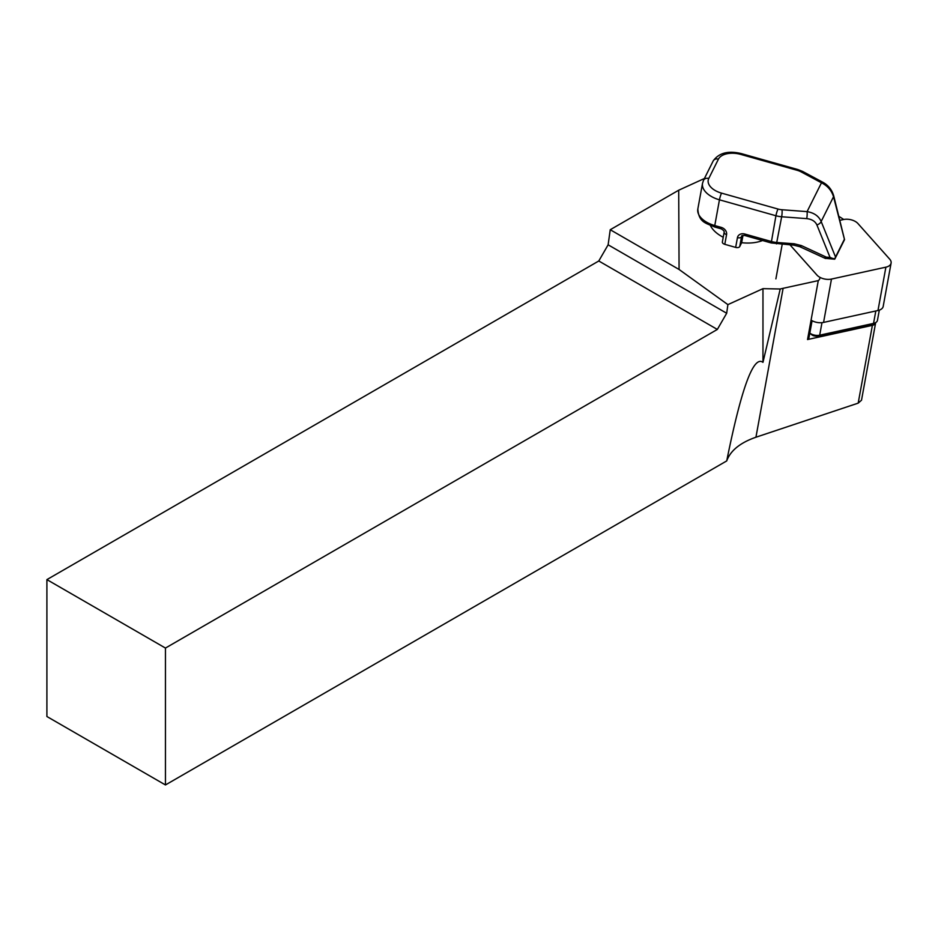 <?xml version="1.0" encoding="UTF-8"?>
<svg xmlns="http://www.w3.org/2000/svg" width="938" height="938" viewBox="0 0 938 938"><rect width="100%" height="100%" fill="white"/><g stroke="black" fill="none" stroke-linecap="round" stroke-linejoin="round"><path stroke-width="1.41" d="M608.129 244.806L610.239 229.728L679.077 269.476L727.888 304.627L762.969 288.658L780.228 288.998A60.36 34.448 -169.7 0 1 783.113 288.306L818.288 280.603L807.536 339.544L872.387 325.357A6.707 3.822 10.3 0 0 875.635 322.813L861.518 400.198L858.188 403.141L755.934 437.225C740.211 442.713 730.468 450.615 726.716 460.921L165.451 784.954L46.9 716.515L46.9 579.614L598.784 260.987L717.336 329.437L726.68 313.257L608.129 244.806L598.784 260.987M610.239 229.728L678.702 190.215L679.077 269.476M704.426 178.49L678.702 190.215M726.716 460.921C741.442 387.992 753.519 355.139 762.969 362.349L762.969 288.658M727.888 304.627L726.68 313.257M717.336 329.437L165.451 648.064L46.9 579.614M165.451 784.954L165.451 648.064M780.228 288.998L762.969 362.349M722.471 241.664A3.353 1.911 10.3 0 0 722.366 241.969A3.353 1.911 10.3 0 0 724.793 244.326L735.662 247.398A3.353 1.911 10.3 0 0 739.742 246.542L741.653 242.696A32.525 18.561 10.3 0 0 762.571 240.515M710.383 225.495A32.525 18.561 10.3 0 0 723.233 237.255M843.766 219.48L838.76 216.268M818.288 280.603A8.043 4.596 10.3 0 0 819.777 278.527M811.182 334.268A4.69 2.685 10.3 0 0 811.534 334.62A4.69 2.685 10.3 0 0 817.526 336.015L871.379 324.231A4.69 2.685 10.3 0 0 872.023 324.044L874.65 323.082A8.043 4.596 -169.7 0 1 873.548 323.399L819.695 335.183A8.043 4.596 -169.7 0 1 809.822 333.107M812.085 320.714L809.025 337.469A8.043 4.596 -169.7 0 1 807.536 339.544M879.316 310.126L877.452 320.339A8.043 4.596 -169.7 0 1 874.65 323.082M741.653 242.696L742.99 235.391M833.941 258.513L834.691 259.193L835.078 258.56M834.691 259.193L835.535 257.012L821.16 221.497C818.792 216.103 814.102 212.809 807.079 211.625A5.03 0.762 94.3 0 1 806.739 218.624C811.792 219.175 815.181 221.274 816.892 224.932L830.048 257.422L834.691 259.193L825.299 258.36M844.54 239.612L833.753 196.007C832.041 190.004 828.5 185.478 823.118 182.418L823.118 182.418A5.03 2.028 118.2 0 0 821.477 182.793C827.574 185.83 831.596 190.473 833.53 196.734L844.493 239.553M830.048 257.422L826.343 257.153L825.159 257.868M825.487 258.501L799.762 246.682A3.353 1.231 114.9 0 0 801.439 245.604L826.343 257.153L824.643 257.739M801.439 245.604L794.24 243.774L793.724 245.158L771.212 242.954L744.795 235.497L744.831 234.031A6.707 5.429 -153.5 0 0 737.444 237.642A3.353 1.911 10.3 0 0 741.524 236.786L741.993 235.837M833.753 196.007A5.03 1.665 166.1 0 1 833.53 196.734L821.16 221.497A5.03 2.908 158 0 1 816.892 224.932M839.768 220.348L843.426 219.551A10.728 6.12 -169.7 0 1 857.942 223.549L889.705 259.158A10.728 6.12 -169.7 0 1 891.1 263.086A10.728 6.12 -169.7 0 1 885.894 267.166L831.478 279.067A10.728 6.12 -169.7 0 1 816.963 275.08L790.03 244.888M891.1 263.086L883.186 306.433A10.728 6.12 -169.7 0 1 877.98 310.501L823.564 322.414A10.728 6.12 -169.7 0 1 811.077 320.128M872.387 325.357L858.188 403.141M783.113 288.306L755.934 437.225M817.526 336.015L819.695 335.183L821.981 322.66M871.379 324.231L873.548 323.399L875.811 310.982M735.662 247.398L737.444 237.642M794.24 243.774L776.981 242.496A16.767 9.568 -169.7 0 1 771.247 241.476L744.831 234.031M771.212 242.954L775.937 215.752A16.767 9.568 10.3 0 0 781.671 216.76L806.739 218.624M724.793 244.326L726.575 234.582A6.707 5.429 -153.5 0 0 721.158 227.359L714.768 225.554L719.458 199.817L775.937 215.752A5.03 0.68 105.7 0 1 778.001 209.045L721.521 193.122A18.443 10.529 -169.7 0 1 708.765 178.49L718.426 159.143A18.443 10.529 -169.7 0 1 740.856 154.43L797.335 170.353A11.737 6.695 -169.7 0 1 800.97 171.806L821.477 182.793L807.079 211.625L782.011 209.749A11.737 6.695 -169.7 0 1 778.001 209.045M739.742 246.542L741.524 236.786A3.353 2.72 26.5 0 1 741.724 236.188C741.383 235.626 742.415 235.391 744.795 235.497M724.253 231.921A3.353 1.911 10.3 0 0 724.148 232.214A3.353 1.911 10.3 0 0 726.575 234.582M721.158 227.359L721.134 228.825L714.733 227.019L714.768 225.554A23.473 13.402 -169.7 0 1 697.825 209.022L702.527 183.297A23.473 13.402 10.3 0 0 719.458 199.817A5.03 0.68 105.7 0 1 721.521 193.122M776.465 243.88L781.671 216.76A5.03 0.762 94.3 0 0 782.011 209.749M844.165 239.729L835.535 257.012M708.765 178.49A5.03 4.08 -153.5 0 0 703.523 180.295L702.527 183.297M718.426 159.143A5.03 4.08 -153.5 0 0 713.185 160.949L703.523 180.295M740.856 154.43A5.03 0.68 -74.3 0 1 741.477 153.644C728.357 150.42 718.918 152.859 713.185 160.949M797.335 170.353A5.03 0.68 -74.3 0 1 797.957 169.579L741.477 153.644M823.118 182.418L802.611 171.431A5.03 2.028 118.2 0 0 800.97 171.806M823.564 322.414L831.478 279.067M877.98 310.501L885.894 267.166M811.534 334.62L809.811 333.131M722.366 241.969L724.148 232.214C724.406 231.252 723.397 230.127 721.134 228.825M844.528 239.647L835.125 258.454M799.762 246.682L793.724 245.158M714.733 227.019C706.373 223.185 698.74 222.728 697.825 209.022M797.957 169.579L802.611 171.431M775.89 278.867L782.198 244.302"/></g></svg>

